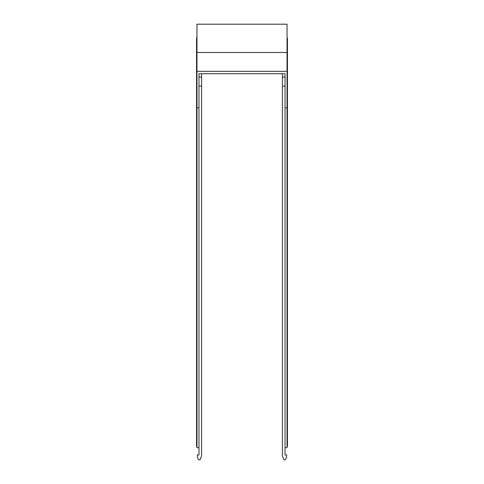 <?xml version="1.0" encoding="UTF-8"?>
<svg xmlns="http://www.w3.org/2000/svg" width="484" height="484" viewBox="0 0 484 484"><rect width="100%" height="100%" fill="white"/><g stroke="black" fill="none" stroke-linecap="round" stroke-linejoin="round"><path stroke-width="0.73" d="M196.958 52.496L287.042 52.496L287.042 24.2L196.958 24.2L196.958 447.682L198.972 447.682L198.972 107.775L196.958 107.775M287.042 52.496L287.042 447.682L285.028 447.682L285.028 107.775L287.042 107.775M198.972 454.549L198.972 454.954L197.357 454.954L197.357 455.759A6.48 6.48 0 0 0 198.773 459.8L200.128 459.8L201.598 455.759L201.598 73.701L282.402 73.701L282.402 455.759L283.872 459.8L285.227 459.8A6.48 6.48 0 0 0 286.643 455.759L286.643 454.954L285.028 454.954L285.028 447.682M196.958 71.348L287.042 71.348M282.402 77.059L285.028 77.059L285.028 73.701L285.028 107.775M285.028 73.701L198.972 73.701L198.972 107.775M287.042 107.303L287.448 107.303L287.448 446.466L287.042 446.466M287.448 107.303L287.448 72.842L287.042 72.842M287.042 37.988L287.448 37.988L287.448 63.676L287.042 63.676M287.448 63.676L287.448 72.842M196.958 446.466L196.552 446.466L196.552 37.988L196.958 37.988M196.552 63.676L196.958 63.676M196.552 72.842L196.958 72.842M196.552 107.303L196.958 107.303M201.598 77.059L198.972 77.059L198.972 73.701M285.028 454.549L285.028 454.954M198.972 454.954L198.972 447.682M285.028 86.11L282.402 86.11M201.598 86.11L198.972 86.11M197.357 454.954L197.357 455.759M196.958 24.2L287.042 24.2"/></g></svg>
